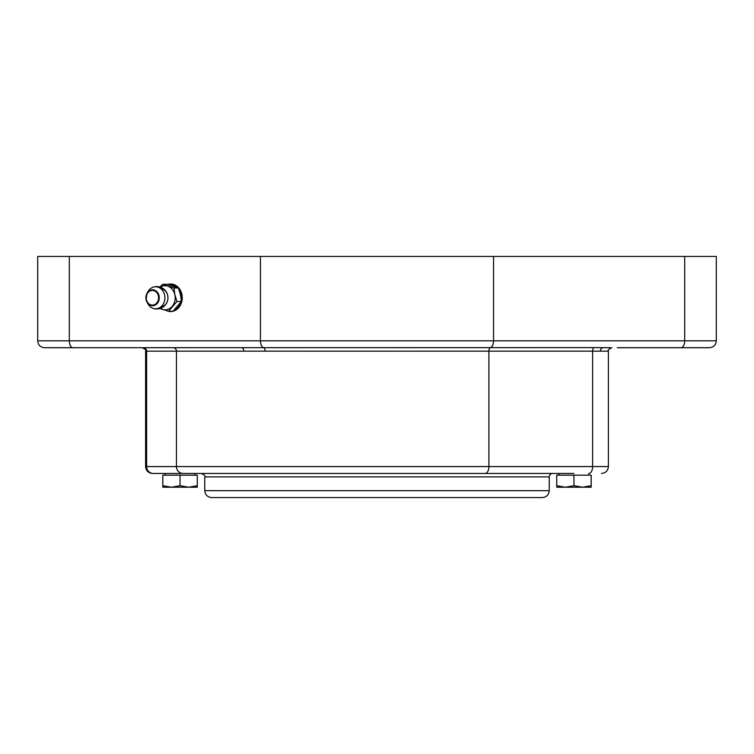 <?xml version="1.0" encoding="UTF-8"?>
<svg xmlns="http://www.w3.org/2000/svg" width="754" height="754" viewBox="0 0 754 754"><rect width="100%" height="100%" fill="white"/><g stroke="black" fill="none" stroke-linecap="round" stroke-linejoin="round"><path stroke-width="1.13" d="M188.66 487.225L197.265 485.689L197.265 487.225L171.431 487.225L180.046 485.689L188.66 487.225M162.826 487.225L162.826 485.689L171.431 487.225L162.826 487.225M180.046 485.689L180.046 475.171L162.826 475.171L162.826 485.689M180.046 475.171L197.265 475.171L197.265 485.689M180.046 473.455L195.032 473.455L195.032 475.171M145.597 466.566L145.597 351.166L608.403 351.166L608.403 466.566L145.597 466.566C146.003 470.741 148.302 473.041 152.487 473.455L573.954 473.455M216.483 497.565L526.235 497.565M165.06 475.171L165.06 473.455L152.487 473.455M540.326 473.455L201.318 473.455C204.494 474.907 205.644 476.057 204.768 476.896L549.232 476.896C549.44 474.803 550.59 473.653 552.682 473.455M530.722 497.565L542.343 497.565C546.527 497.159 548.827 494.86 549.232 490.675L204.768 490.675C205.173 494.86 207.473 497.159 211.657 497.565L530.722 497.565M76.456 347.717L73.025 347.717A6.89 3.732 -90 0 1 69.293 340.827L716.3 340.827L716.3 256.435L37.7 256.435L37.7 340.827C38.105 345.012 40.405 347.311 44.59 347.717L594.161 347.622A3.44 1.866 -90 0 0 592.606 351.025L592.606 466.566A6.89 3.732 -90 0 1 588.874 473.455M167.69 284.456A13.779 11.583 90 0 1 170.658 283.994A13.779 11.583 90 0 1 182.242 297.773A13.779 11.583 90 0 1 170.658 311.553A13.779 11.583 90 0 1 166.662 310.705M617.262 347.717L709.41 347.717C713.595 347.311 715.895 345.012 716.3 340.827M594.161 347.622L610.721 347.717M603.03 347.717A3.44 2.639 -90 0 0 600.391 351.166M243.815 351.166A3.44 2.224 90 0 0 241.6 347.717M170.894 311.553A13.779 11.583 90 0 1 168.708 311.251M167.944 284.522A13.779 11.583 90 0 1 170.894 283.994M169.414 284.937A12.922 10.858 90 0 1 175.352 286.124A12.922 10.858 90 0 1 177.322 287.566M178.924 289.395A12.922 10.858 90 0 1 181.29 300.422M180.837 302.288A12.922 10.858 90 0 1 174.466 309.875M160.282 287.142A12.055 10.132 90 0 1 167.765 286.152A12.055 10.132 90 0 1 174.871 294.739A12.055 10.132 90 0 1 172.176 306.36A12.055 10.132 90 0 1 162.364 309.394A12.055 10.132 90 0 1 160.282 308.395M160.838 288.669A9.133 7.672 90 0 1 167.944 297.773A9.133 7.672 90 0 1 160.838 306.878M147.869 291.807A10.999 9.255 90 0 1 152.789 287.302A10.999 9.255 90 0 1 164.89 297.698A10.999 9.255 90 0 1 152.902 308.282A10.999 9.255 90 0 1 147.869 303.739L146.964 302.081A7.945 6.682 -90 0 0 156.955 303.777A7.945 6.682 -90 0 0 156.955 291.77A7.945 6.682 -90 0 0 146.964 293.466A7.945 6.682 -90 0 0 146.116 299.772A7.945 6.682 -90 0 0 146.964 302.081L146.106 299.762L146.964 293.466L147.869 291.807M181.356 301.477L180.47 294.739L178.415 288L173.986 288L174.871 294.739L176.926 301.477L181.356 301.477L173.024 311.251L168.594 311.251L159.867 308.527M176.926 301.477L168.594 311.251M159.914 287.029L162.704 284.296L173.986 288M178.415 288L167.134 284.296L162.704 284.296M591.174 487.225L556.735 487.225L556.735 485.689L565.34 487.225L573.954 485.689L582.569 487.225L591.174 485.689L591.174 487.225M556.735 485.689L556.735 475.171L591.174 475.171L591.174 485.689M573.954 475.171L573.954 485.689M493.559 256.435L493.559 340.827A6.89 3.732 90 0 1 490.449 347.622A3.44 1.866 90 0 0 488.894 351.025L488.894 466.566A6.89 3.732 90 0 1 485.171 473.455M173.118 347.717A3.44 3.346 -90 0 1 176.455 351.166L176.455 466.566A6.89 6.682 -90 0 0 183.137 473.455M143.279 347.717A3.44 3.346 90 0 1 146.625 351.166L146.625 466.566A6.89 6.682 -90 0 0 153.307 473.455M265.106 351.025A3.44 1.866 90 0 0 263.551 347.622A6.89 3.732 90 0 1 260.441 340.827L260.441 256.435M37.7 340.827L69.293 340.827L69.293 256.435M680.975 347.717A6.89 3.732 90 0 0 684.707 340.827L684.707 256.435M146.408 299.621A7.342 6.173 90 0 1 154.023 290.695A7.342 6.173 90 0 1 156.709 303.004A7.342 6.173 90 0 1 146.408 299.621M608.403 466.566C607.997 470.741 605.698 473.041 601.513 473.455M204.768 476.896L204.768 490.675M549.232 476.896L549.232 490.675M608.403 351.166C607.526 350.327 608.676 349.177 611.843 347.717M145.597 351.166C146.474 350.327 145.324 349.177 142.157 347.717M152.873 308.273A11.197 11.197 0 0 0 167.68 295.304A11.197 11.197 0 0 0 152.732 287.331M588.94 475.171L588.94 473.455M558.968 475.171L558.968 473.455"/></g></svg>
